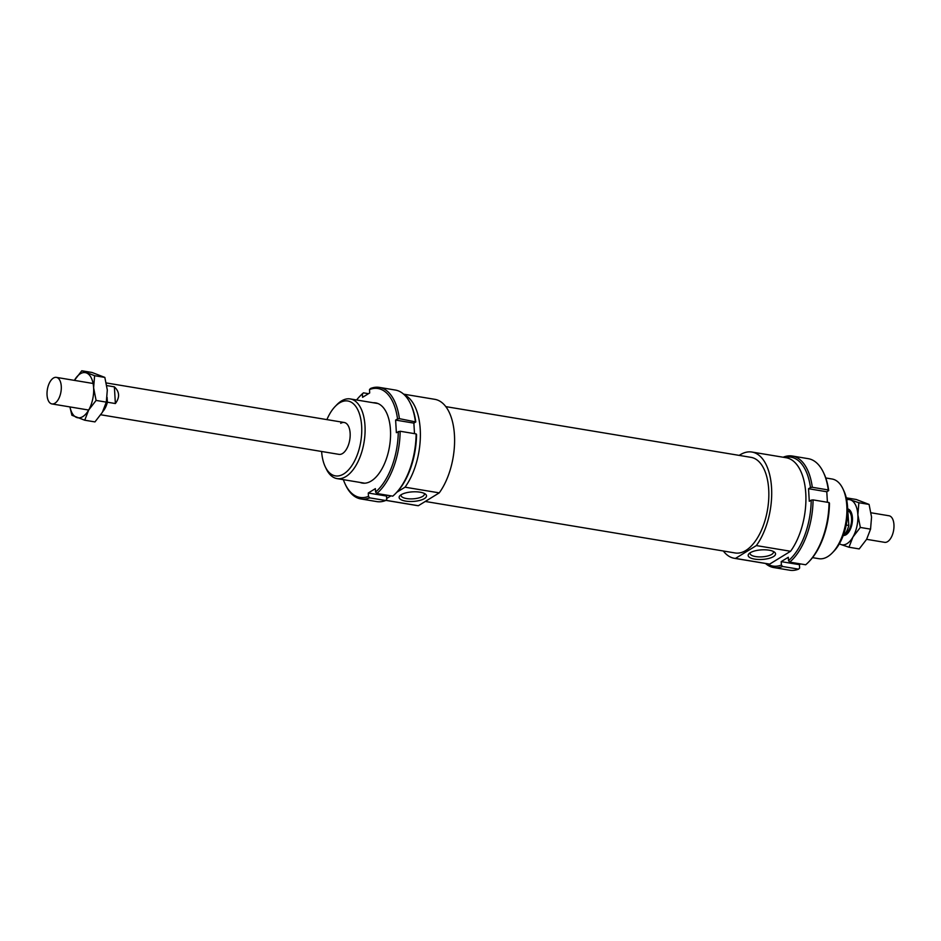 <?xml version="1.0" encoding="UTF-8"?>
<svg xmlns="http://www.w3.org/2000/svg" width="941" height="941" viewBox="0 0 941 941"><rect width="100%" height="100%" fill="white"/><g stroke="black" fill="none" stroke-linecap="round" stroke-linejoin="round"><path stroke-width="1.41" d="M53.414 378.059A13.456 6.893 -80.6 0 0 47.05 392.315A13.456 6.893 -80.6 0 0 51.955 403.936A13.456 6.893 -80.6 0 0 54.907 403.242A13.456 6.893 -80.6 0 0 61.271 388.998A13.456 6.893 -80.6 0 0 56.366 377.376A13.456 6.893 -80.6 0 0 53.414 378.059M845.147 533.641A11.845 6.069 -80.6 0 0 845.983 533.229A11.845 6.069 -80.6 0 0 851.523 521.373A11.845 6.069 -80.6 0 0 847.935 510.657M848.982 547.227L840.831 544.474A22.89 11.715 -80.6 0 0 847.053 543.627A22.89 11.715 -80.6 0 0 852.922 537.052L848.982 547.227L859.204 548.932L866.614 539.322L884.634 542.334A13.456 6.893 -80.6 0 0 887.586 541.64A13.456 6.893 -80.6 0 0 893.95 527.395A13.456 6.893 -80.6 0 0 889.045 515.774L871.084 512.786M843.536 535.476A13.456 6.893 -80.6 0 0 846.065 534.735A13.456 6.893 -80.6 0 0 852.417 520.796A13.456 6.893 -80.6 0 0 847.841 508.94M106.803 385.587L114.379 386.845C119.613 391.762 119.942 397.325 115.378 403.548L107.392 402.219L107.098 397.325M114.379 386.845L115.378 403.548M847.653 508.716L848.817 525.454L846.206 525.019M102.781 411.57A16.15 8.269 -80.6 0 0 107.392 402.219M843.089 535.876A16.15 8.269 -80.6 0 0 848.817 525.454M385.81 500.365L417.181 505.576A53.849 27.571 -80.6 0 0 418.345 505.717L385.845 500.318M425.273 501.459L735.168 552.967A48.462 24.807 -80.6 0 0 745.813 550.485A48.462 24.807 -80.6 0 0 768.715 499.2A48.462 24.807 -80.6 0 0 751.059 457.361L445.811 406.63M723.323 550.991A53.849 27.571 -80.6 0 0 734.286 558.284L768.515 563.965A53.849 27.571 -80.6 0 0 769.667 564.106L735.45 558.425L756.352 545.58L790.569 551.273L769.667 564.106M756.352 545.58A53.849 27.571 -80.6 0 0 771.608 488.767A53.849 27.571 -80.6 0 0 751.941 452.045A53.849 27.571 -80.6 0 0 740.12 454.797A53.849 27.571 -80.6 0 0 739.214 455.385M734.286 558.284A53.849 27.571 -80.6 0 0 735.45 558.425M100.816 414.781L338.96 454.362A16.15 8.269 -80.6 0 0 342.5 453.538A16.15 8.269 -80.6 0 0 350.134 436.448A16.15 8.269 -80.6 0 0 344.253 422.497A16.15 8.269 -80.6 0 0 340.713 423.321M750.2 552.743A11.715 4.093 176.6 0 0 750.071 553.461A11.715 4.093 176.6 0 0 755.576 556.566A11.715 4.093 176.6 0 0 767.538 556.025A11.715 4.093 176.6 0 0 773.443 552.073A11.715 4.093 176.6 0 0 773.231 551.379M769.126 550.203A13.727 4.799 -3.4 0 1 774.478 552.12A13.727 4.799 -3.4 0 1 770.785 557.837A13.727 4.799 -3.4 0 1 754.623 559.107A13.727 4.799 -3.4 0 1 749.048 553.626A13.727 4.799 -3.4 0 1 769.126 550.203M401.16 494.731A11.715 4.093 176.6 0 0 401.031 495.448A11.715 4.093 176.6 0 0 406.536 498.554A11.715 4.093 176.6 0 0 418.498 498.012A11.715 4.093 176.6 0 0 424.403 494.06A11.715 4.093 176.6 0 0 424.191 493.366M420.074 492.19A13.727 4.799 -3.4 0 1 425.438 494.107A13.727 4.799 -3.4 0 1 421.744 499.824A13.727 4.799 -3.4 0 1 405.571 501.094A13.727 4.799 -3.4 0 1 400.007 495.613A13.727 4.799 -3.4 0 1 420.074 492.19M325.174 466.595L326.186 468.736A40.381 20.678 -80.6 0 0 337.043 478.604A40.381 20.678 -80.6 0 0 345.9 476.546A40.381 20.678 -80.6 0 0 364.99 433.813A40.381 20.678 -80.6 0 0 350.275 398.937A40.381 20.678 -80.6 0 0 341.418 400.995A40.381 20.678 -80.6 0 0 336.819 404.759L335.172 406.465A37.958 19.432 99.4 0 1 339.501 402.924A37.958 19.432 99.4 0 1 361.65 426.12A37.958 19.432 99.4 0 1 343.712 473.935A37.958 19.432 99.4 0 1 325.174 466.595A37.958 19.432 99.4 0 1 321.61 451.48M825.775 477.957L832.091 479.016A40.381 20.678 99.4 0 1 842.948 488.885A40.381 20.678 99.4 0 1 832.315 552.861A40.381 20.678 99.4 0 1 827.715 556.625A40.381 20.678 99.4 0 1 818.846 558.683L812.53 557.637M832.315 552.861L833.961 551.155A37.958 19.432 -80.6 0 0 843.948 491.026L842.948 488.885M326.903 419.615A37.958 19.432 99.4 0 1 335.172 406.465M396.843 492.225L405.03 487.191L439.247 492.872L418.345 505.717M386.669 498.471L390.938 495.848M405.03 487.191A53.849 27.571 -80.6 0 0 420.38 433.966A53.849 27.571 -80.6 0 0 404.336 394.808M790.569 551.273A53.849 27.571 -80.6 0 0 805.825 494.448A53.849 27.571 -80.6 0 0 786.17 457.738L751.941 452.045M439.247 492.872A53.849 27.571 -80.6 0 0 454.503 436.059A53.849 27.571 -80.6 0 0 434.848 399.337L403.63 394.15M373.248 402.748A40.651 20.82 99.4 0 1 386.575 412.817A40.651 20.82 99.4 0 1 375.871 477.216A40.651 20.82 99.4 0 1 371.236 481.004A40.651 20.82 99.4 0 1 360.003 482.427M370.554 388.48L369.495 389.562A55.19 28.254 99.4 0 1 397.537 418.91L399.396 418.663A56.542 28.948 -80.6 0 0 379.388 387.398A56.542 28.948 -80.6 0 0 370.554 388.48M399.396 418.663L415.781 421.944A55.19 28.254 -80.6 0 0 411.111 405.053L410.558 403.865A56.542 28.948 99.4 0 1 415.357 421.321M379.388 387.398L395.361 390.056A56.542 28.948 99.4 0 1 410.558 403.865M398.29 431.507A55.19 28.254 99.4 0 1 375.577 492.037L376.8 493.496A56.542 28.948 -80.6 0 0 400.137 431.249L396.373 432.684L395.62 420.086L397.537 418.91M395.62 420.086L413.875 423.121L415.781 421.944M376.8 493.496L392.762 496.142A56.542 28.948 99.4 0 0 395.667 493.437A56.542 28.948 99.4 0 0 416.11 433.907L400.137 431.249M368.472 496.401A55.19 28.254 99.4 0 1 345.1 483.933L345.653 485.121A56.542 28.948 -80.6 0 0 360.85 498.942A56.542 28.948 -80.6 0 0 369.684 497.86L368.472 496.401L368.272 493.013L375.377 488.638L375.577 492.037M345.1 483.933A55.19 28.254 99.4 0 1 343.359 479.663M369.684 497.86L385.657 500.518A56.542 28.948 99.4 0 1 376.823 501.6L360.85 498.942M369.495 389.562L369.695 392.95L362.579 397.314L362.379 393.926L363.449 392.844L368.496 393.679M414.499 433.636L413.875 423.121M395.667 493.437L396.584 492.496A55.19 28.254 -80.6 0 0 416.534 434.542L416.11 433.907M385.657 500.518L386.716 499.436L386.516 496.048L387.716 495.307M363.449 392.844A56.542 28.948 -80.6 0 0 360.544 395.561L359.627 396.502A55.19 28.254 99.4 0 1 362.379 393.926M356.604 399.984A55.19 28.254 99.4 0 1 359.627 396.502M368.272 493.013L386.516 496.048M800.638 563.941L799.438 564.671L799.638 568.058L798.58 569.14A56.542 28.948 99.4 0 1 789.746 570.222L773.773 567.564A56.542 28.948 -80.6 0 0 782.606 566.494L781.395 565.035A55.19 28.254 99.4 0 1 766.95 563.706M798.58 569.14L782.606 566.494M765.503 563.471A56.542 28.948 -80.6 0 0 773.773 567.564M799.438 564.671L781.183 561.636L781.395 565.035M808.59 562.059L809.495 561.118A55.19 28.254 -80.6 0 0 829.456 503.164L829.033 502.541A56.542 28.948 99.4 0 1 808.59 562.059A56.542 28.948 99.4 0 1 805.684 564.776L789.711 562.118A56.542 28.948 -80.6 0 0 813.059 499.883L811.201 500.13A55.19 28.254 99.4 0 1 788.499 560.66L788.299 557.272L781.183 561.636M829.033 502.541L813.059 499.883M784.606 457.479A55.19 28.254 99.4 0 1 810.46 487.544L808.542 488.72L809.284 501.306L811.201 500.13M788.499 560.66L789.711 562.118M810.46 487.544L812.306 487.285A56.542 28.948 -80.6 0 0 792.31 456.02A56.542 28.948 -80.6 0 0 783.477 457.103L783.324 457.255M792.31 456.02L808.284 458.679A56.542 28.948 99.4 0 1 823.469 472.5A56.542 28.948 99.4 0 1 828.28 489.943L812.306 487.285M828.28 489.943L828.703 490.579A55.19 28.254 -80.6 0 0 824.034 473.688L823.469 472.5M828.703 490.579L826.786 491.755L808.542 488.72M826.786 491.755L827.41 502.271M866.614 539.322L870.554 529.148L871.554 517.08L869.084 504.423L856.263 499.495L846.277 497.836M846.041 497.801L850.723 499.977A22.89 11.715 -80.6 0 0 846.712 499.824M839.419 543.722A22.89 11.715 -80.6 0 0 840.831 544.474L839.325 543.863M850.723 499.977L858.862 502.729L857.863 514.798A22.89 11.715 -80.6 0 0 850.723 499.977M857.863 514.798L860.333 527.442L852.922 537.052A22.89 11.715 -80.6 0 0 857.863 514.798M870.554 529.148L860.333 527.442M869.084 504.423L858.862 502.729M69.987 406.935A22.89 11.715 -80.6 0 0 76.597 417.451A22.89 11.715 -80.6 0 0 82.808 416.616A22.89 11.715 -80.6 0 0 88.677 410.029A22.89 11.715 -80.6 0 0 93.618 387.786A22.89 11.715 -80.6 0 0 86.478 372.954A22.89 11.715 -80.6 0 0 80.267 373.8A22.89 11.715 -80.6 0 0 74.398 380.376L81.796 370.778L94.618 375.706L93.618 387.786L96.088 400.431L88.677 410.029L84.737 420.215L71.916 415.275L69.916 406.924M84.737 420.215L94.959 421.909L102.369 412.311L106.309 402.125L107.309 390.056L104.839 377.412L92.018 372.471L81.796 370.778M94.618 375.706L104.839 377.412M96.088 400.431L106.309 402.125M88.677 410.041L51.955 403.936M344.253 422.497L106.309 382.952M93.088 383.481L56.366 377.376M364.72 483.204L337.043 478.604M377.964 403.536L350.275 398.937"/></g></svg>
